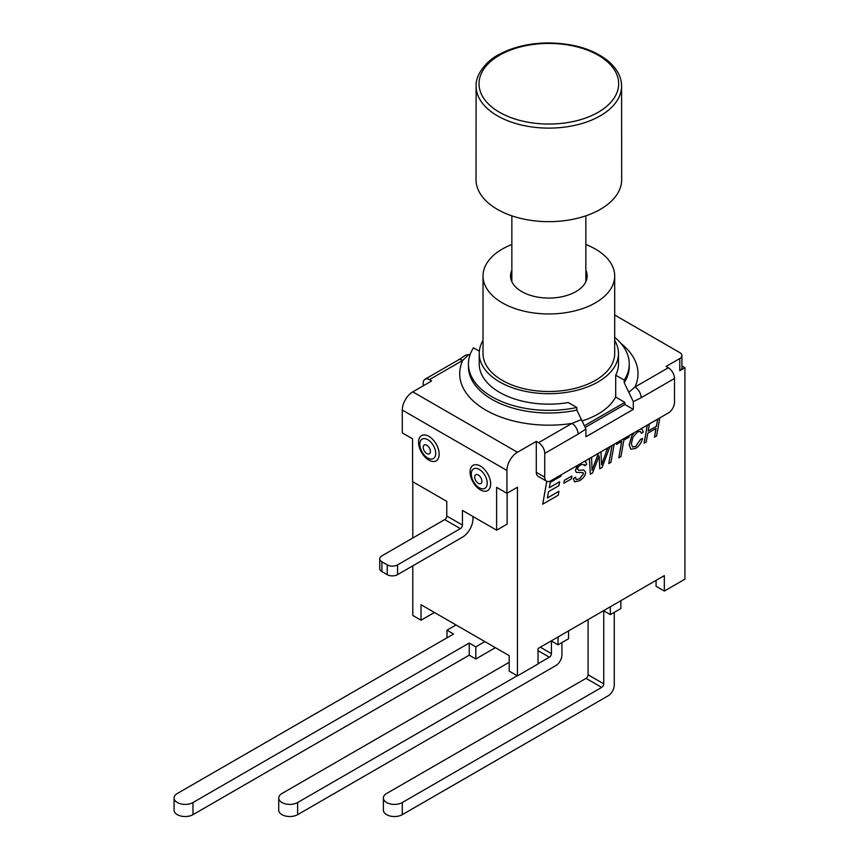<?xml version="1.0" encoding="UTF-8"?>
<svg xmlns="http://www.w3.org/2000/svg" width="859" height="859" viewBox="0 0 859 859"><rect width="100%" height="100%" fill="white"/><g stroke="black" fill="none" stroke-linecap="round" stroke-linejoin="round"><path stroke-width="1.29" d="M621.583 86.104L621.68 179.585A72.832 42.048 180 0 1 576.743 218.454A72.832 42.048 180 0 1 497.35 209.338A72.832 42.048 180 0 1 476.015 179.585L476.122 86.104A72.736 41.994 0 0 0 497.425 115.815A72.736 41.994 0 0 0 576.7 124.92A72.736 41.994 0 0 0 621.583 86.104C621.605 77.643 617.621 69.697 609.622 62.245C594.256 49.21 572.867 42.778 545.465 42.95C527.963 43.551 512.748 47.266 499.831 54.096C489.115 58.981 475.381 72.908 476.122 86.104M174.087 798.011L174.087 810.144A11.07 6.389 0 0 0 180.916 816.05A11.07 6.389 0 0 0 192.985 814.665L192.985 802.531A11.07 6.389 180 0 1 180.916 803.917A11.07 6.389 180 0 1 174.087 798.011A11.07 6.389 180 0 1 177.33 793.491L453.573 634.006L446.981 630.195L456.043 624.965M192.985 802.531L469.229 643.037L475.822 646.848L475.822 658.982L495.396 647.675M475.822 658.982L469.229 655.17L192.985 814.665M484.884 641.609L475.822 646.848M517.225 675.754L297.633 802.531A11.07 6.389 180 0 1 285.564 803.917A11.07 6.389 180 0 1 278.735 798.011L278.735 810.144A11.07 6.389 0 0 0 285.564 816.05A11.07 6.389 0 0 0 297.633 814.665L555.752 665.639A8.74 5.047 -60 0 0 561.936 654.934L561.936 642.564M278.735 798.011A11.07 6.389 180 0 1 281.977 793.491L509.194 662.31M588.093 619.607L588.093 674.798A2.91 1.686 -60 0 1 586.031 678.363L601.687 687.404L402.28 802.531A11.07 6.389 180 0 1 390.211 803.917A11.07 6.389 180 0 1 383.382 798.011L383.382 810.144A11.07 6.389 0 0 0 390.211 816.05A11.07 6.389 0 0 0 402.28 814.665L608.075 695.854A8.74 5.047 -60 0 0 614.26 685.149L614.26 612.36M383.382 798.011A11.07 6.389 180 0 1 386.625 793.491L586.031 678.363M446.981 637.808L446.981 630.195M469.229 643.037L469.229 655.17M601.687 687.404A2.91 1.686 120 0 0 603.748 683.839L603.748 610.813L610.341 614.615L620.853 608.548L620.853 600.699M610.341 606.765L610.341 614.615M558.017 636.981L558.017 644.83L551.424 641.018L551.424 653.624L540.3 647.203M538.035 650.65L549.363 657.199A2.91 1.686 120 0 0 551.424 653.624M549.363 657.199L538.035 663.739M558.017 644.83L568.529 638.763L568.529 630.914M614.69 337.308A80.402 46.418 180 0 1 629.26 363.958A80.402 46.418 180 0 1 624.225 380.118L615.699 375.2A69.633 40.201 0 0 0 618.48 363.958L618.48 353.489A69.633 40.201 -0 0 0 614.69 340.411M582.638 420.76A69.633 40.201 -0 0 0 615.699 396.847L615.699 375.2M629.26 363.958L629.26 366.578A80.402 46.418 180 0 1 624.225 382.738L633.308 401.668L633.308 409.389L624.869 404.514L624.869 402.377L615.602 397.03M624.225 382.738L624.225 380.118M470.088 354.638L465.932 354.982M633.308 409.389L585.935 436.748L585.935 429.017L576.851 410.097L576.851 407.477A80.402 46.418 180 0 1 468.445 363.958A80.402 46.418 180 0 1 473.47 347.798L479.343 351.181M446.777 516.023A2.91 1.686 -60 0 1 444.715 519.588L460.37 528.629A2.91 1.686 120 0 0 462.432 525.053L446.777 516.023L446.777 501.388L412.578 481.641L412.578 438.831L402.28 432.882L402.28 410.044L506.928 470.464A14.861 8.579 -60 0 1 517.44 452.263L412.792 391.854A14.861 8.579 120 0 0 402.28 410.044M412.792 391.854L431.637 380.966L429.371 379.657L462.743 360.393A8.74 5.047 -120 0 0 458.373 359.964L425.001 379.227A8.74 5.047 60 0 1 429.371 379.657M423.186 385.841L423.186 383.232A8.74 5.047 60 0 1 425.001 379.227M538.55 442.696A8.74 5.047 60 0 1 544.735 453.402L544.735 477.185L536.284 472.31L536.284 441.386L538.55 442.696L571.922 423.423A8.74 5.047 -120 0 1 578.107 434.128L585.935 429.017M581.511 419.579L571.922 423.423A89.143 51.465 0 0 1 462.743 360.393L468.81 354.509M674.508 378.475A8.74 5.047 -120 0 0 668.334 367.77L634.962 387.033A8.74 5.047 60 0 1 641.136 397.738L674.508 378.475L674.508 402.259A8.74 5.047 -60 0 1 668.334 412.964L550.909 480.75A8.74 5.047 -60 0 1 546.539 481.19A8.74 5.047 -60 0 1 544.735 477.185M536.284 441.386L517.44 452.263M546.539 481.19L538.099 476.305A8.74 5.047 -60 0 1 536.284 472.31M621.036 343.514A89.143 51.465 0 0 1 634.962 387.033L628.895 392.219M614.69 315.028L679.77 352.598A7.28 4.209 180 0 1 681.896 355.572A7.28 4.209 180 0 1 679.77 358.547L666.069 366.46L668.334 367.77M483.016 340.411A69.633 40.201 -0 0 0 479.225 353.489L479.225 363.958A69.633 40.201 0 0 0 499.616 392.38A69.633 40.201 0 0 0 568.325 402.56L576.851 407.477M507.132 493.184L507.132 524.108L496.631 530.175L496.631 487.354L506.928 493.302L517.44 487.236L517.44 675.872L509.194 671.104L509.194 655.653L421.028 604.747L421.028 620.209L412.792 615.452L412.792 565.856M506.928 493.302L506.928 470.464M462.432 525.053L462.432 510.429L496.631 530.175M585.731 427.106L624.869 404.514M480.353 489.855A14.571 8.407 60 0 1 471.441 466.867A14.571 8.407 60 0 1 489.276 477.164A14.571 8.407 60 0 1 480.353 489.855M428.856 460.123A14.571 8.407 60 0 1 419.933 437.124A14.571 8.407 60 0 1 437.779 447.432A14.571 8.407 60 0 1 428.856 460.123M681.896 355.572L681.896 367.706A7.28 4.209 180 0 1 679.77 370.68L684.913 367.706L684.913 579.17L664.318 591.067L656.072 586.31L656.072 580.362M444.715 519.588L381.89 555.859A7.28 4.209 180 0 0 379.753 558.833A7.28 4.209 180 0 0 381.89 561.807L387.248 564.9L387.248 574.65A7.28 4.209 0 0 0 397.545 574.65L462.432 537.186A14.861 8.579 -60 0 0 472.944 518.986L472.944 516.495M460.37 528.629L397.545 564.9A7.28 4.209 180 0 1 387.248 564.9M387.248 574.65L381.89 571.557L381.89 561.807M379.753 558.833L379.753 568.583A7.28 4.209 0 0 0 381.89 571.557M624.869 402.377L585.215 425.269M664.318 591.067L664.318 575.605L538.035 648.513L538.035 663.975L517.44 675.872M549.298 487.654L559.628 481.749L558.941 485.636L548.557 491.627L547.376 497.995L558.962 491.305L558.264 495.203L542.705 504.19L546.796 481.319M547.387 497.93L558.919 491.273M542.705 504.19L546.743 481.287M563.891 483.23L564.342 480.321L571.911 476.015L571.418 478.882L563.891 483.23L564.395 480.353L571.911 476.015M576.206 479.601L579.557 478.85L583.465 473.717L582.939 472.59M584.195 461.541L585.645 461.798L586.718 464.408L584.678 465.75L584.56 464.719L580.867 464.622L578.182 466.995L577.441 469.078L578.837 470.324L583.862 469.98L585.655 472.343C585.398 475.532 583.358 478.334 579.546 480.761L574.564 481.867L573.382 478.592L575.455 477.196L576.228 479.623L579.61 478.882L583.508 473.749L582.982 472.611L576.292 472.386L575.347 470.356L577.581 465.353M584.26 461.498L585.613 461.788M584.678 465.75L584.507 464.687M578.794 470.292L583.809 469.948M592.001 470.163L598.487 453.284M601.547 464.816L607.7 447.969M609.944 446.669L602.073 467.468L599.754 468.756L599.099 455.85M599.797 468.778L599.153 455.882L592.56 472.965L590.326 474.189L589.381 458.545M614.174 444.232L610.932 462.357L608.773 463.538L612.005 445.488M629.314 435.481L629.013 437.156L623.859 440.13L620.928 456.591L618.813 457.804L621.755 441.354L616.44 444.414L616.676 442.782M618.813 457.804L621.691 441.386M630.796 449.182L629.175 444.887L631.741 435.975L634.146 432.7M640.556 428.995L641.984 429.35L643.38 431.937L641.405 433.269L640.363 431.433L637.593 431.873L632.879 437.306L631.333 443.749L632.503 446.959L635.606 446.497L640.513 439.357L642.618 438.444C641.19 443.201 638.795 446.519 635.499 448.452L630.817 449.193L629.228 444.919L631.794 436.007L634.329 432.592M641.405 433.269L640.342 431.422M648.191 431.046L656.394 426.311L657.683 419.106M659.852 417.861L656.609 435.985L654.451 437.167L655.997 428.491M654.504 437.199L656.061 428.458L647.793 433.226L646.236 441.977L644.078 443.158L647.299 425.098M681.896 365.966L684.913 367.706M412.792 538.024L412.792 481.77M649.479 423.841L648.18 431.111L656.448 426.343L657.747 419.074M644.132 443.19L647.364 425.065M642.618 438.444L640.567 439.378L635.649 446.519L632.503 446.959M640.503 429.028L641.963 429.328M616.44 444.414L616.741 442.75M608.827 463.57L612.07 445.445M591.572 457.278L592.055 470.195L598.573 453.241M600.967 451.855L601.601 464.848L607.775 447.926M590.38 474.222L589.424 458.513M576.292 472.386L575.401 470.378L577.753 465.256M574.521 481.835L573.436 478.624L575.509 477.217M561.195 474.823L560.938 476.219L550.275 482.382L549.277 487.719L559.628 481.749M434.418 612.478L421.028 620.209M479.225 353.489A69.633 40.201 -0 0 0 499.616 381.922A69.633 40.201 -0 0 0 575.498 390.63A69.633 40.201 -0 0 0 618.48 353.489M511.857 244.504A65.842 38.011 -0 0 0 483.016 275.943L483.016 353.489A65.842 38.011 -0 0 0 502.29 380.376A65.842 38.011 -0 0 0 574.048 388.612A65.842 38.011 -0 0 0 614.69 353.489L614.69 275.943A65.842 38.011 -0 0 0 585.849 244.504M483.016 275.943A65.842 38.011 -0 0 0 502.29 302.83A65.842 38.011 -0 0 0 574.048 311.065A65.842 38.011 -0 0 0 614.69 275.943M511.857 270.209A38.311 22.119 -0 0 0 510.536 275.943A38.311 22.119 -0 0 0 521.757 291.588A38.311 22.119 -0 0 0 563.515 296.387A38.311 22.119 -0 0 0 587.159 275.943A38.311 22.119 -0 0 0 585.849 270.209M499.476 112.25A69.815 40.309 180 0 1 530.776 44.808A69.815 40.309 180 0 1 616.29 94.179A69.815 40.309 180 0 1 499.476 112.25M297.633 814.665L297.633 802.531M402.28 814.665L402.28 802.531M603.748 683.839L588.093 674.798M544.735 453.402L578.107 434.128M633.308 401.668L641.136 397.738M576.851 410.097A80.402 46.418 180 0 1 468.445 366.578L468.445 363.958M679.77 358.547L679.77 370.68M478.291 483.306A5.09 2.942 60 0 1 475.177 475.274A5.09 2.942 60 0 1 481.416 478.871A5.09 2.942 60 0 1 478.291 483.306M479.258 487.772A11.242 6.496 -120 0 0 486.151 477.98A11.242 6.496 -120 0 0 472.375 470.023A11.242 6.496 -120 0 0 479.258 487.772M426.794 453.573A5.09 2.942 60 0 1 423.68 445.542A5.09 2.942 60 0 1 429.908 449.139A5.09 2.942 60 0 1 426.794 453.573M427.761 458.04A11.242 6.496 -120 0 0 434.643 448.237A11.242 6.496 -120 0 0 420.878 440.291A11.242 6.496 -120 0 0 427.761 458.04M397.545 574.65L397.545 564.9M585.849 281.688L585.849 215.834M511.857 281.688L511.857 215.834M458.373 359.964L465.879 355.025"/></g></svg>
